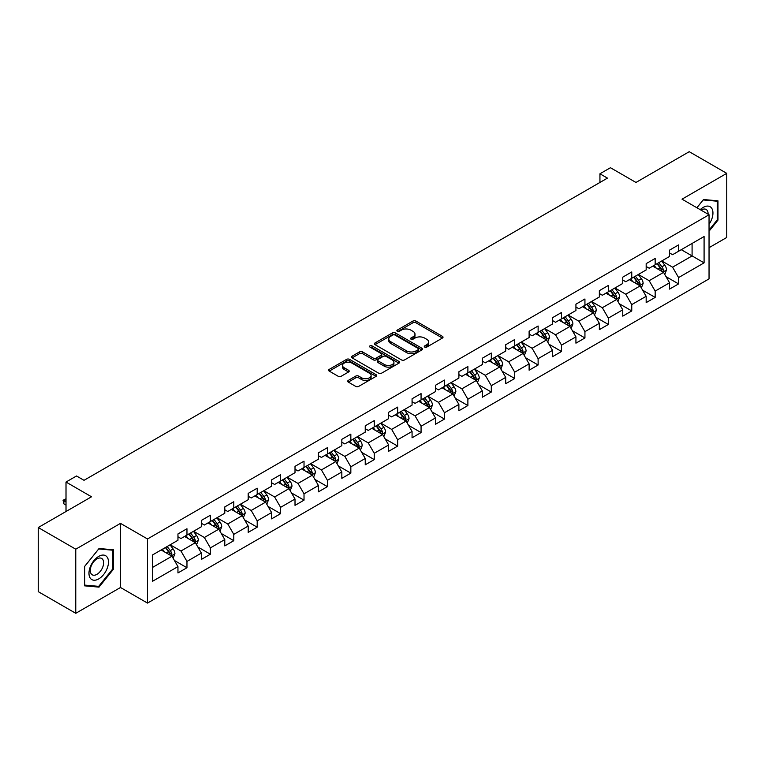 <?xml version="1.0" encoding="UTF-8"?>
<svg xmlns="http://www.w3.org/2000/svg" width="765" height="765" viewBox="0 0 765 765"><rect width="100%" height="100%" fill="white"/><g stroke="black" fill="none" stroke-linecap="round" stroke-linejoin="round"><path stroke-width="1.15" d="M424.709 347.09A1.454 0.842 0 0 0 426.774 347.09L442.419 338.053A2.085 1.205 0 0 0 443.031 337.202A2.085 1.205 0 0 0 442.419 336.351L415.911 321.042A2.085 1.205 0 0 0 412.966 321.042L397.312 330.078A1.454 0.842 0 0 0 396.882 330.671A1.454 0.842 0 0 0 397.312 331.274A1.454 0.842 0 0 0 399.378 331.274L401.405 330.098A6.665 3.844 0 0 1 410.824 330.098L413.033 331.379A6.665 3.844 0 0 1 414.993 334.095A6.665 3.844 0 0 1 413.033 336.82L411.015 337.987A1.454 0.842 0 0 0 410.585 338.589A1.454 0.842 0 0 0 411.015 339.182A1.454 0.842 0 0 0 413.071 339.182L415.099 338.015A6.665 3.844 0 0 1 424.527 338.015L426.736 339.287A6.665 3.844 0 0 1 428.687 342.012A6.665 3.844 0 0 1 426.736 344.728L424.709 345.895A1.454 0.842 0 0 0 424.288 346.497A1.454 0.842 0 0 0 424.709 347.09L424.709 345.895M348.295 380.406A2.085 1.205 0 0 0 347.693 381.257A2.085 1.205 0 0 0 348.295 382.108L355.735 386.401A2.085 1.205 0 0 0 358.68 386.401L376.064 376.361A2.085 1.205 0 0 0 376.676 375.51A2.085 1.205 0 0 0 376.064 374.668L349.548 359.359A2.085 1.205 0 0 0 346.602 359.359L329.227 369.39A2.085 1.205 0 0 0 328.615 370.241A2.085 1.205 0 0 0 329.227 371.092L338.207 376.284A2.085 1.205 0 0 0 341.152 376.284L348.591 371.981A2.085 1.205 0 0 0 349.203 371.13A2.085 1.205 0 0 0 348.591 370.289L344.135 367.716A5.575 3.213 0 0 1 342.51 365.441A5.575 3.213 0 0 1 345.943 362.467A5.575 3.213 0 0 1 352.015 363.165L369.476 373.243A5.575 3.213 0 0 1 371.101 375.51A5.575 3.213 0 0 1 367.669 378.484A5.575 3.213 0 0 1 361.596 377.786L358.68 376.112A2.085 1.205 0 0 0 355.735 376.112L348.295 380.406L348.295 382.108L355.735 377.843L355.735 376.112M709.04 247.688L726.75 237.466L726.75 173.349L689.236 151.69L635.964 182.453L610.451 167.717L599.942 173.789L607.448 178.121L84.016 480.315L76.519 475.983L66.01 482.046L66.01 511.508M75.764 549.194L75.764 613.31L120.488 587.491L120.488 523.375L75.764 549.194L38.25 527.534L91.523 496.781L66.01 482.046M120.488 523.375L147.502 538.971L709.04 214.764L709.04 278.881L147.502 603.088L147.502 538.971M726.75 173.349L682.026 199.168L709.04 214.764M401.549 359.952A2.085 1.205 0 0 0 404.494 359.952L421.878 349.921A2.085 1.205 0 0 0 422.481 349.07A2.085 1.205 0 0 0 421.878 348.218L395.362 332.909A2.085 1.205 0 0 0 392.416 332.909L375.032 342.94A2.085 1.205 0 0 0 374.42 343.791A2.085 1.205 0 0 0 375.032 344.642L401.549 359.952M370.537 347.406A1.454 0.842 0 0 1 372.01 347.606L398.938 363.155L381.592 373.177A2.085 1.205 0 0 1 378.646 373.177L352.13 357.867L359.569 353.602L359.569 351.871L352.13 356.165A2.085 1.205 0 0 0 351.518 357.016A2.085 1.205 0 0 0 352.13 357.867L352.13 356.165M359.569 353.602A2.085 1.205 0 0 1 362.514 353.602L362.514 351.871A2.085 1.205 0 0 0 359.569 351.871M362.514 351.871L373.263 358.077A2.085 1.205 0 0 0 376.208 358.077L381.142 355.228A2.085 1.205 0 0 0 381.754 354.386A2.085 1.205 0 0 0 381.142 353.535L369.954 347.071A1.454 0.842 0 0 1 369.524 346.469A1.454 0.842 0 0 1 370.423 345.694A1.454 0.842 0 0 1 372.01 345.876L398.967 361.443A2.085 1.205 0 0 1 399.579 362.294A2.085 1.205 0 0 1 398.967 363.146L398.967 361.443M75.764 613.31L38.25 591.651L38.25 527.534M174.439 560.496L186.966 567.735L186.966 561.414L201.367 553.095L201.367 559.416L210.375 554.223L210.375 547.893L224.786 539.574L224.786 545.904L233.784 540.702L233.784 534.381L248.195 526.062L248.195 532.383L257.193 527.19L257.193 520.86L271.604 512.55L271.604 518.871L280.602 513.669L280.602 507.348L295.013 499.029L295.013 505.359L304.021 500.157L304.021 493.836L318.422 485.517L318.422 491.838L327.43 486.645L327.43 480.315L341.831 471.995L341.831 478.326L350.839 473.124L350.839 466.803L365.24 458.484L365.24 464.804L374.248 459.612L374.248 453.282L388.649 444.972L388.649 451.293L397.657 446.091L397.657 439.77L412.067 431.45L412.067 437.781L421.066 432.579L421.066 426.248L435.476 417.939L435.476 424.259L444.475 419.057L444.475 412.737L458.885 404.417L458.885 410.748L467.884 405.546L467.884 399.225L482.294 390.905L482.294 397.226L491.302 392.034L491.302 385.703L505.703 377.384L505.703 383.714L514.711 378.512L514.711 372.192L529.112 363.872L529.112 370.193L538.12 365.001L538.12 358.67L552.521 350.36L552.521 356.681L561.529 351.479L561.529 345.158L575.93 336.839L575.93 343.169L584.938 337.967L584.938 331.647L599.349 323.327L599.349 329.648L608.347 324.456L608.347 318.125L622.758 309.806L622.758 316.136L631.756 310.934L631.756 304.613L646.167 296.294L646.167 302.615L655.165 297.422L655.165 291.092L669.576 282.782L669.576 289.103L678.584 283.901L678.584 277.58L704.087 262.854L704.087 236.509L692.086 243.442L692.086 255.921L704.087 262.854M186.966 567.735L177.958 572.937L177.958 566.607L152.445 581.333L152.445 554.998L177.958 540.272L177.958 533.941L186.966 528.749L186.966 535.07L201.367 526.75L201.367 520.43L210.375 515.227L210.375 521.558L224.786 513.239L224.786 506.918L233.784 501.716L233.784 508.036L248.195 499.727L248.195 493.396L257.193 488.204L257.193 494.525L271.604 486.205L271.604 479.885L280.602 474.683L280.602 481.013L295.013 472.694L295.013 466.363L304.021 461.171L304.021 467.492L318.422 459.172L318.422 452.851L327.43 447.649L327.43 453.98L341.831 445.66L341.831 439.34L350.839 434.138L350.839 440.458L365.24 432.149L365.24 425.818L374.248 420.626L374.248 426.947L388.649 418.627L388.649 412.306L397.657 407.104L397.657 413.435L412.067 405.115L412.067 398.785L421.066 393.593L421.066 399.913L435.476 391.594L435.476 385.273L444.475 380.071L444.475 386.401L458.885 378.082L458.885 371.752L467.884 366.559L467.884 372.88L482.294 364.561L482.294 358.24L491.302 353.038L491.302 359.368L505.703 351.049L505.703 344.728L514.711 339.526L514.711 345.847L529.112 337.537L529.112 331.207L538.12 326.014L538.12 332.335L552.521 324.016L552.521 317.695L561.529 312.493L561.529 318.823L575.93 310.504L575.93 304.174L584.938 298.981L584.938 305.302L599.349 296.983L599.349 290.662L608.347 285.46L608.347 291.79L622.758 283.471L622.758 277.15L631.756 271.948L631.756 278.269L646.167 269.959L646.167 263.629L655.165 258.436L655.165 264.757L669.576 256.438L669.576 250.117L678.584 244.915L678.584 251.245L704.087 236.509M184.566 536.456L195.371 542.701L180.961 551.01L170.155 544.776M177.958 536.801L180.961 538.541L186.966 535.07M180.961 551.01L186.966 561.414M195.371 542.701L201.367 553.095M207.975 522.944L218.78 529.179L204.37 537.499L193.564 531.264M201.367 523.289L204.37 525.019L210.375 521.558M204.37 537.499L210.375 547.893M218.78 529.179L224.786 539.574M231.384 509.423L242.189 515.667L227.779 523.987L216.973 517.742M224.786 509.777L227.779 511.508L233.784 508.036M227.779 523.987L233.784 534.381M242.189 515.667L248.195 526.062M254.793 495.911L265.598 502.146L251.197 510.465L240.392 504.231M248.195 496.256L251.197 497.986L257.193 494.525M251.197 510.465L257.193 520.86M265.598 502.146L271.604 512.55M278.202 482.399L289.007 488.634L274.606 496.954L263.801 490.709M271.604 482.744L274.606 484.475L280.602 481.013M274.606 496.954L280.602 507.348M289.007 488.634L295.013 499.029M301.611 468.878L312.416 475.122L298.015 483.432L287.21 477.197M295.013 469.222L298.015 470.963L304.021 467.492M298.015 483.432L304.021 493.836M312.416 475.122L318.422 485.517M325.029 455.366L335.825 461.601L321.424 469.92L310.619 463.686M318.422 455.711L321.424 457.441L327.43 453.98M321.424 469.92L327.43 480.315M335.825 461.601L341.831 471.995M348.438 441.845L359.244 448.089L344.833 456.399L334.028 450.164M341.831 442.199L344.833 443.93L350.839 440.458M344.833 456.399L350.839 466.803M359.244 448.089L365.24 458.484M371.847 428.333L382.653 434.568L368.242 442.887L357.437 436.652M365.24 428.677L368.242 430.408L374.248 426.947M368.242 442.887L374.248 453.282M382.653 434.568L388.649 444.972M395.256 414.821L406.062 421.056L391.651 429.375L380.846 423.131M388.649 415.166L391.651 416.896L397.657 413.435M391.651 429.375L397.657 439.77M406.062 421.056L412.067 431.45M418.665 401.3L429.471 407.535L415.06 415.854L404.255 409.619M412.067 401.644L415.06 403.385L421.066 399.913M415.06 415.854L421.066 426.248M429.471 407.535L435.476 417.939M442.074 387.788L452.88 394.023L438.479 402.342L427.673 396.098M435.476 388.132L438.479 389.863L444.475 386.401M438.479 402.342L444.475 412.737M452.88 394.023L458.885 404.417M465.483 374.267L476.289 380.511L461.888 388.821L451.082 382.586M458.885 374.62L461.888 376.351L467.884 372.88M461.888 388.821L467.884 399.225M476.289 380.511L482.294 390.905M488.892 360.755L499.698 366.99L485.297 375.309L474.491 369.074M482.294 361.099L485.297 362.83L491.302 359.368M485.297 375.309L491.302 385.703M499.698 366.99L505.703 377.384M512.311 347.233L523.107 353.478L508.706 361.797L497.9 355.553M505.703 347.587L508.706 349.318L514.711 345.847M508.706 361.797L514.711 372.192M523.107 353.478L529.112 363.872M535.72 333.722L546.526 339.956L532.115 348.276L521.309 342.041M529.112 334.066L532.115 335.797L538.12 332.335M532.115 348.276L538.12 358.67M546.526 339.956L552.521 350.36M559.129 320.21L569.935 326.445L555.524 334.764L544.718 328.52M552.521 320.554L555.524 322.285L561.529 318.823M555.524 334.764L561.529 345.158M569.935 326.445L575.93 336.839M582.538 306.689L593.344 312.933L578.933 321.243L568.127 315.008M575.93 307.033L578.933 308.773L584.938 305.302M578.933 321.243L584.938 331.647M593.344 312.933L599.349 323.327M605.947 293.177L616.753 299.411L602.342 307.731L591.536 301.496M599.349 293.521L602.342 295.252L608.347 291.79M602.342 307.731L608.347 318.125M616.753 299.411L622.758 309.806M629.356 279.655L640.162 285.9L625.76 294.219L614.955 287.975M622.758 280.009L625.76 281.74L631.756 278.269M625.76 294.219L631.756 304.613M640.162 285.9L646.167 296.294M652.765 266.144L663.571 272.378L649.169 280.698L638.364 274.463M646.167 266.488L649.169 268.219L655.165 264.757M649.169 280.698L655.165 291.092M663.571 272.378L669.576 282.782M681.28 249.686L692.086 255.921L672.578 267.186L661.773 260.942M669.576 252.976L672.578 254.707L678.584 251.245M672.578 267.186L678.584 277.58M120.488 587.491L147.502 603.088M599.942 173.789L599.942 182.453M152.445 567.477L171.962 556.212L161.157 549.978M171.962 556.212L177.958 566.607M666.047 276.672L678.584 283.901M642.638 290.184L655.165 297.422M619.229 303.705L631.756 310.934M595.82 317.217L608.347 324.456M572.411 330.729L584.938 337.967M549.002 344.25L561.529 351.479M525.584 357.762L538.12 365.001M502.175 371.283L514.711 378.512M478.766 384.795L491.302 392.034M455.357 398.316L467.884 405.546M431.948 411.828L444.475 419.057M408.539 425.34L421.066 432.579M385.13 438.861L397.657 446.091M361.721 452.373L374.248 459.612M338.302 465.895L350.839 473.124M314.893 479.406L327.43 486.645M291.484 492.918L304.021 500.157M268.075 506.44L280.602 513.669M244.666 519.951L257.193 527.19M221.257 533.473L233.784 540.702M197.848 546.985L210.375 554.223M709.04 231.24L717.972 220.129L717.972 200.822L703.494 199.531L696.886 207.745M84.542 585.837L99.029 587.128L113.507 569.112L113.507 549.806L99.029 548.515L84.542 566.53L84.542 585.837M717.216 219.698L717.972 220.129M112.761 568.682L113.507 569.112M97.499 586.248L99.029 587.128M425.292 347.291L426.736 346.459A6.665 3.844 0 0 0 428.687 343.743L428.687 342.012M414.993 334.095L414.993 335.835A6.665 3.844 0 0 1 413.033 338.551L411.599 339.383M442.399 338.073L415.911 322.782A2.085 1.205 0 0 0 412.966 322.782L397.896 331.474M421.85 349.93L395.362 334.64A2.085 1.205 0 0 0 392.416 334.64L375.06 344.661M418.197 349.662A1.454 0.842 0 0 0 418.618 349.07A1.454 0.842 0 0 0 418.197 348.467L394.922 335.032A1.454 0.842 0 0 0 392.856 335.032L390.724 336.265A6.665 3.844 0 0 0 388.773 338.991A6.665 3.844 0 0 0 390.724 341.706L406.626 350.896A6.665 3.844 0 0 0 416.055 350.896L418.197 349.662L418.197 351.393A1.454 0.842 0 0 0 418.618 350.8L418.618 349.07M388.773 338.991L388.773 340.721A6.665 3.844 0 0 0 390.724 343.447L390.724 341.706M418.197 351.393L416.055 352.627A6.665 3.844 0 0 1 406.626 352.627L390.724 343.447M362.514 353.602L373.263 359.818A2.085 1.205 0 0 0 376.208 359.818L381.142 356.968A2.085 1.205 0 0 0 381.754 356.117L381.754 354.386M384.422 364.522A5.575 3.213 0 0 0 390.494 365.221A5.575 3.213 0 0 0 393.937 362.247A5.575 3.213 0 0 0 392.302 359.971L386.153 356.423A2.085 1.205 0 0 0 383.208 356.423L378.273 359.273A2.085 1.205 0 0 0 377.661 360.124A2.085 1.205 0 0 0 378.273 360.975L384.422 364.522L384.422 366.253A5.575 3.213 0 0 0 390.494 366.951A5.575 3.213 0 0 0 393.937 363.977L393.937 362.247M377.661 360.124L377.661 361.855A2.085 1.205 0 0 0 378.273 362.706L378.273 360.975M384.422 366.253L378.273 362.706M371.101 375.51L371.101 377.25A5.575 3.213 0 0 1 367.669 380.224A5.575 3.213 0 0 1 361.596 379.526L358.68 377.843A2.085 1.205 0 0 0 355.735 377.843M342.51 365.441L342.51 367.171A5.575 3.213 0 0 0 344.135 369.447L344.135 367.716M348.563 372L344.135 369.447M376.064 374.668L376.064 376.361L349.548 361.09A2.085 1.205 0 0 0 346.602 361.09L329.256 371.111M664.756 274.434L666.544 269.94A5.623 3.251 -120 0 0 664.747 265.149L661.649 261.018M656.255 268.152L654.152 265.35M662.7 271.881L663.504 270.179A5.623 3.251 -120 0 0 661.897 266.794L658.799 262.663M657.393 263.476L660.826 268.056A2.869 1.654 60 0 1 661.352 268.926L663.504 270.179M657.001 263.695L660.099 267.836A5.623 3.251 60 0 1 661.706 271.221M709.04 224.298A13.799 7.966 120 0 0 711.641 219.421A13.799 7.966 120 0 0 710.781 207.21A13.799 7.966 120 0 0 700.205 209.667M716.289 200.669L717.216 201.214L717.216 219.918L709.04 230.093M696.915 207.764L703.188 199.952L717.216 201.214M708.084 214.21A9.448 5.451 120 0 0 706.133 209.457A9.448 5.451 120 0 0 701.046 210.155M98.723 578.914A13.799 7.966 120 0 0 108.477 562.017A13.799 7.966 120 0 0 98.723 556.385A13.799 7.966 120 0 0 88.97 573.281A13.799 7.966 120 0 0 98.723 578.914M96.954 574.333A9.448 5.451 120 0 0 103.122 566.014A9.448 5.451 120 0 0 101.668 558.44A9.448 5.451 120 0 0 96.954 558.909A9.448 5.451 120 0 0 90.777 567.238A9.448 5.451 120 0 0 92.23 574.802A9.448 5.451 120 0 0 96.954 574.333M84.695 566.396L98.723 548.945L112.761 550.198L112.761 568.902L98.723 586.353L84.695 585.101L84.695 566.396M111.824 549.653L112.761 550.198M641.347 287.946L643.135 283.452A5.623 3.251 -120 0 0 641.338 278.661L638.24 274.53M632.846 281.673L630.733 278.862M639.291 285.393L640.095 283.691A5.623 3.251 -120 0 0 638.488 280.315L635.39 276.175M633.984 276.987L637.417 281.577A2.869 1.654 60 0 1 637.933 282.448L640.095 283.691M633.592 277.217L636.69 281.348A5.623 3.251 60 0 1 638.297 284.733M617.938 301.467L619.727 296.973A5.623 3.251 -120 0 0 617.929 292.182L614.831 288.042M609.428 295.185L607.324 292.373M615.882 298.914L616.686 297.212A5.623 3.251 -120 0 0 615.079 293.827L611.981 289.696M610.575 290.509L614.008 295.089A2.869 1.654 60 0 1 614.524 295.959L616.686 297.212M610.183 290.729L613.272 294.869A5.623 3.251 60 0 1 614.888 298.245M594.529 314.979L596.308 310.485A5.623 3.251 -120 0 0 594.52 305.694L591.422 301.563M586.019 308.706L583.915 305.895M592.473 312.426L593.277 310.724A5.623 3.251 -120 0 0 591.67 307.339L588.572 303.208M587.157 304.021L590.599 308.611A2.869 1.654 60 0 1 591.115 309.481L593.277 310.724M586.765 304.25L589.863 308.381A5.623 3.251 60 0 1 591.479 311.766M571.12 328.501L572.899 323.997A5.623 3.251 -120 0 0 571.111 319.215L568.013 315.075M562.61 322.218L560.506 319.407M569.064 325.938L569.868 324.245A5.623 3.251 -120 0 0 568.261 320.86L565.163 316.72M563.748 317.532L567.19 322.122A2.869 1.654 60 0 1 567.707 322.993L569.868 324.245M563.356 317.762L566.454 321.902A5.623 3.251 60 0 1 568.07 325.278M547.711 342.012L549.49 337.518A5.623 3.251 -120 0 0 547.702 332.727L544.604 328.596M539.201 335.73L537.097 332.928M545.655 339.459L546.459 337.757A5.623 3.251 -120 0 0 544.843 334.372L541.744 330.241M540.339 331.054L543.772 335.644A2.869 1.654 60 0 1 544.298 336.514L546.459 337.757M539.947 331.283L543.045 335.414A5.623 3.251 60 0 1 544.651 338.799M524.293 355.534L526.081 351.03A5.623 3.251 -120 0 0 524.283 346.239L521.194 342.108M515.792 349.251L513.688 346.44M522.237 352.971L523.05 351.269A5.623 3.251 -120 0 0 521.434 347.893L518.335 343.753M516.93 344.566L520.363 349.156A2.869 1.654 60 0 1 520.889 350.026L523.05 351.269M516.538 344.795L519.636 348.926A5.623 3.251 60 0 1 521.242 352.311M500.884 369.046L502.672 364.551A5.623 3.251 -120 0 0 500.874 359.76L497.776 355.62M492.383 362.763L490.279 359.961M498.828 366.492L499.631 364.79A5.623 3.251 -120 0 0 498.025 361.405L494.926 357.274M493.521 358.087L496.954 362.667A2.869 1.654 60 0 1 497.48 363.538L499.631 364.79M493.129 358.307L496.227 362.447A5.623 3.251 60 0 1 497.833 365.823M477.475 382.557L479.263 378.063A5.623 3.251 -120 0 0 477.465 373.272L474.367 369.141M468.974 376.284L466.87 373.473M475.419 380.004L476.222 378.302A5.623 3.251 -120 0 0 474.616 374.917L471.517 370.786M470.112 371.599L473.545 376.189A2.869 1.654 60 0 1 474.071 377.059L476.222 378.302M469.72 371.828L472.818 375.959A5.623 3.251 60 0 1 474.424 379.344M454.066 396.079L455.854 391.575A5.623 3.251 -120 0 0 454.056 386.794L450.958 382.653M445.565 389.796L443.451 386.985M452.01 393.516L452.813 391.823A5.623 3.251 -120 0 0 451.207 388.438L448.108 384.298M446.703 385.12L450.136 389.701A2.869 1.654 60 0 1 450.652 390.571L452.813 391.823M446.311 385.34L449.409 389.481A5.623 3.251 60 0 1 451.015 392.856M430.657 409.591L432.445 405.096A5.623 3.251 -120 0 0 430.647 400.305L427.549 396.174M422.146 403.308L420.042 400.506M428.601 407.037L429.404 405.335A5.623 3.251 -120 0 0 427.798 401.95L424.699 397.819M423.294 398.632L426.727 403.222A2.869 1.654 60 0 1 427.243 404.092L429.404 405.335M422.902 398.861L425.99 402.992A5.623 3.251 60 0 1 427.606 406.378M407.248 423.112L409.026 418.608A5.623 3.251 -120 0 0 407.238 413.827L404.14 409.686M398.737 416.829L396.633 414.018M405.192 420.549L405.995 418.847A5.623 3.251 -120 0 0 404.389 415.472L401.29 411.331M399.875 412.144L403.318 416.734A2.869 1.654 60 0 1 403.834 417.604L405.995 418.847M399.483 412.373L402.581 416.504A5.623 3.251 60 0 1 404.197 419.889M383.839 436.624L385.617 432.129A5.623 3.251 -120 0 0 383.829 427.339L380.731 423.208M375.328 430.341L373.224 427.539M381.783 434.071L382.586 432.368A5.623 3.251 -120 0 0 380.98 428.983L377.881 424.852M376.466 425.665L379.909 430.246A2.869 1.654 60 0 1 380.425 431.116L382.586 432.368M376.074 425.885L379.172 430.026A5.623 3.251 60 0 1 380.788 433.411M360.43 450.136L362.208 445.641A5.623 3.251 -120 0 0 360.42 440.85L357.322 436.719M351.919 443.863L349.815 441.051M358.374 447.582L359.177 445.88A5.623 3.251 -120 0 0 357.561 442.495L354.463 438.364M353.057 439.177L356.49 443.767A2.869 1.654 60 0 1 357.016 444.637L359.177 445.88M352.665 439.406L355.763 443.537A5.623 3.251 60 0 1 357.37 446.923M337.011 463.657L338.799 459.163A5.623 3.251 -120 0 0 337.002 454.372L333.913 450.231M328.51 457.374L326.406 454.563M334.955 461.104L335.768 459.402A5.623 3.251 -120 0 0 334.152 456.017L331.054 451.886M329.648 452.698L333.081 457.279A2.869 1.654 60 0 1 333.607 458.149L335.768 459.402M329.256 452.918L332.354 457.059A5.623 3.251 60 0 1 333.961 460.434M313.602 477.169L315.39 472.674A5.623 3.251 -120 0 0 313.593 467.884L310.494 463.753M305.101 470.896L302.997 468.084M311.546 474.616L312.349 472.913A5.623 3.251 -120 0 0 310.743 469.528L307.645 465.397M306.239 466.21L309.672 470.8A2.869 1.654 60 0 1 310.198 471.67L312.349 472.913M305.847 466.44L308.945 470.571A5.623 3.251 60 0 1 310.552 473.956M290.193 490.69L291.981 486.186A5.623 3.251 -120 0 0 290.184 481.405L287.085 477.264M281.692 484.408L279.588 481.596M288.137 488.127L288.941 486.425A5.623 3.251 -120 0 0 287.334 483.05L284.236 478.909M282.83 479.722L286.263 484.312A2.869 1.654 60 0 1 286.789 485.182L288.941 486.425M282.438 479.951L285.536 484.082A5.623 3.251 60 0 1 287.143 487.468M266.784 504.202L268.572 499.708A5.623 3.251 -120 0 0 266.775 494.917L263.676 490.786M258.283 497.919L256.17 495.118M264.728 501.649L265.531 499.947A5.623 3.251 -120 0 0 263.925 496.562L260.827 492.431M259.421 493.243L262.854 497.824A2.869 1.654 60 0 1 263.37 498.704L265.531 499.947M259.029 493.463L262.127 497.604A5.623 3.251 60 0 1 263.734 500.989M243.375 517.714L245.163 513.219A5.623 3.251 -120 0 0 243.366 508.429L240.267 504.298M234.865 511.441L232.761 508.629M241.319 515.161L242.123 513.458A5.623 3.251 -120 0 0 240.516 510.083L237.418 505.942M236.012 506.755L239.445 511.345A2.869 1.654 60 0 1 239.961 512.215L242.123 513.458M235.62 506.985L238.709 511.116A5.623 3.251 60 0 1 240.325 514.501M219.966 531.235L221.745 526.741A5.623 3.251 -120 0 0 219.957 521.95L216.858 517.809M211.456 524.953L209.352 522.141M217.91 528.682L218.714 526.98A5.623 3.251 -120 0 0 217.107 523.595L214.009 519.464M212.594 520.277L216.036 524.857A2.869 1.654 60 0 1 216.552 525.727L218.714 526.98M212.201 520.496L215.3 524.637A5.623 3.251 60 0 1 216.916 528.013M196.557 544.747L198.336 540.253A5.623 3.251 -120 0 0 196.548 535.462L193.449 531.331M188.047 538.474L185.943 535.663M194.501 542.194L195.305 540.492A5.623 3.251 -120 0 0 193.688 537.106L190.6 532.976M189.185 533.788L192.627 538.378A2.869 1.654 60 0 1 193.143 539.249L195.305 540.492M188.792 534.018L191.891 538.149A5.623 3.251 60 0 1 193.507 541.534M173.148 558.268L174.927 553.764A5.623 3.251 -120 0 0 173.139 548.983L170.04 544.843M164.638 551.986L162.534 549.174M171.092 555.706L171.895 554.013A5.623 3.251 -120 0 0 170.279 550.628L167.181 546.487M165.776 547.3L169.208 551.89A2.869 1.654 60 0 1 169.734 552.76L171.895 554.013M165.383 547.53L168.482 551.67A5.623 3.251 60 0 1 170.088 555.046M66.01 499.516L63.877 500.75L66.01 501.974M63.877 503.867L63.055 500.272L63.877 500.75L63.877 503.867L66.01 505.091M63.055 500.272L66.01 498.78M426.736 346.459L426.736 344.728M411.015 339.182L411.015 337.987M413.033 338.551L413.033 336.82M397.312 331.274L397.312 330.078M412.966 322.782L412.966 321.042M415.911 322.782L415.911 321.042M442.419 338.053L442.419 336.351M375.032 344.642L375.032 342.94M392.416 334.64L392.416 332.909M395.362 334.64L395.362 332.909M421.878 349.921L421.878 348.218M406.626 352.627L406.626 350.896M416.055 352.627L416.055 350.896M373.263 359.818L373.263 358.077M376.208 359.818L376.208 358.077M381.142 356.968L381.142 355.228M372.01 347.606L372.01 345.876M358.68 377.843L358.68 376.112M361.596 379.526L361.596 377.786M348.591 371.981L348.591 370.289M329.227 371.092L329.227 369.39M346.602 361.09L346.602 359.359M349.548 361.09L349.548 359.359M663.016 272.063L666.506 270.045M661.897 266.794L664.747 265.149M657.9 269.108L660.099 267.836M639.607 285.575L643.097 283.566M638.488 280.315L641.338 278.661M634.491 282.62L636.69 281.348M616.198 299.096L619.688 297.078M615.079 293.827L617.929 292.182M611.072 296.132L613.272 294.869M592.789 312.608L596.279 310.59M591.67 307.339L594.52 305.694M587.663 309.653L589.863 308.381M569.38 326.12L572.861 324.111M568.261 320.86L571.111 319.215M564.254 323.165L566.454 321.902M545.971 339.641L549.452 337.623M544.843 334.372L547.702 332.727M540.845 336.686L543.045 335.414M522.552 353.153L526.043 351.145M521.434 347.893L524.283 346.239M517.436 350.198L519.636 348.926M499.143 366.674L502.634 364.656M498.025 361.405L500.874 359.76M494.027 363.719L496.227 362.447M475.734 380.186L479.225 378.168M474.616 374.917L477.465 373.272M470.618 377.231L472.818 375.959M452.325 393.707L455.816 391.69M451.207 388.438L454.056 386.794M447.209 390.743L449.409 389.481M428.916 407.219L432.407 405.201M427.798 401.95L430.647 400.305M423.791 404.264L425.99 402.992M405.507 420.731L408.998 418.723M404.389 415.472L407.238 413.827M400.382 417.776L402.581 416.504M382.098 434.252L385.579 432.235M380.98 428.983L383.829 427.339M376.973 431.297L379.172 430.026M358.689 447.764L362.17 445.756M357.561 442.495L360.42 440.85M353.564 444.809L355.763 443.537M335.271 461.285L338.761 459.268M334.152 456.017L337.002 454.372M330.155 458.321L332.354 457.059M311.862 474.797L315.352 472.78M310.743 469.528L313.593 467.884M306.746 471.842L308.945 470.571M288.453 488.309L291.943 486.301M287.334 483.05L290.184 481.405M283.337 485.354L285.536 484.082M265.044 501.83L268.534 499.813M263.925 496.562L266.775 494.917M259.928 498.876L262.127 497.604M241.635 515.342L245.125 513.334M240.516 510.083L243.366 508.429M236.509 512.387L238.709 511.116M218.226 528.864L221.716 526.846M217.107 523.595L219.957 521.95M213.1 525.899L215.3 524.637M194.817 542.375L198.298 540.358M193.688 537.106L196.548 535.462M189.691 539.421L191.891 538.149M171.408 555.887L174.889 553.879M170.279 550.628L173.139 548.983M166.282 552.932L168.482 551.67"/></g></svg>
